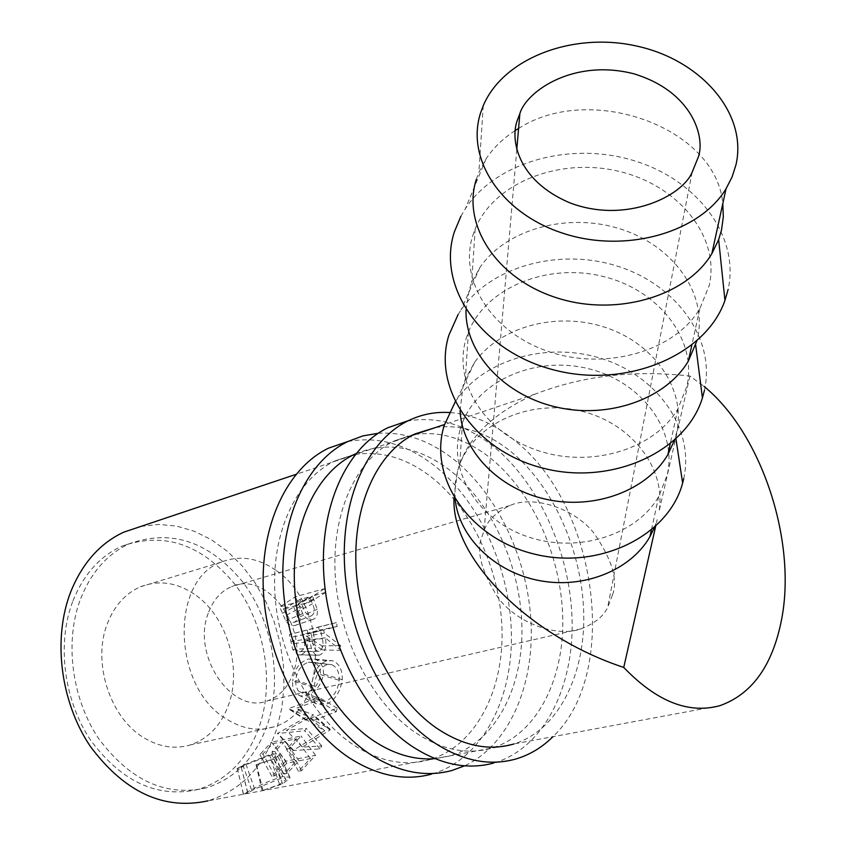 <?xml version="1.0" encoding="UTF-8"?>
<svg xmlns="http://www.w3.org/2000/svg" width="846" height="846" viewBox="0 0 846 846"><rect width="100%" height="100%" fill="white"/><g stroke="black" fill="none" stroke-linecap="round" stroke-linejoin="round"><path stroke-width="0.63" stroke-dasharray="4.23 3.17" d="M194.231 594.104C176.476 582.281 158.562 579.848 140.499 586.796C125.483 593.321 114.464 605.556 107.421 623.502C92.034 661.731 109.705 717.408 143.556 737.553C159.217 747.05 174.784 749.514 190.287 744.935C208.676 738.611 221.567 724.863 228.959 703.703C242.093 666.183 225.935 615.169 194.231 594.104M275.733 570.204C257.734 557.736 239.661 555.018 221.525 562.04C169.93 579.415 172.076 687.142 226.305 718.91C242.199 728.924 257.924 731.61 273.491 726.957C328.883 712.237 329.031 604.827 275.733 570.204M208.211 613.35C191.376 655.745 232.47 715.261 267.59 700.816C279.994 696.332 288.666 686.677 293.615 671.851C309.34 628.673 267.463 569.993 231.614 586.638C220.838 591.206 213.044 600.11 208.211 613.35M612.451 595.034L607.65 607.491C603.304 616.554 594.389 623.682 580.895 628.864C557.599 637.62 517.689 623.735 498.125 597.836C481.215 571.018 475.875 550.503 482.125 536.29L484.092 530.569C487.423 520.523 496.042 512.168 509.937 505.517C531.944 495.407 572.192 506.754 593.406 532.356C611.933 559.153 618.278 580.049 612.451 595.034M476.33 179.352L478.878 172.309L486.09 158.815C493.44 147.764 503.169 138.332 515.299 130.506M518.598 128.465C589.747 82.284 716.107 126.932 722.801 203.59M460.911 216.227L465.406 208.634C495.957 161.924 569.696 141.303 632.977 160.359C696.417 178.971 740.081 235.484 728.131 289.417M472.703 235.77L475.177 228.854C494.127 182.577 559.418 157.092 618.563 171.273C677.879 184.862 720.506 236.362 709.234 285.451L699.811 308.674C674.96 350.91 606.645 370.992 549.392 351.788C491.917 333.028 458.574 280.248 472.703 235.77M466.03 309.858L469.244 289.607L471.645 282.807L479.915 267.473C506.416 228.716 568.026 212.209 620.287 228.938C672.665 245.308 707.827 293.16 697.527 338.273L696.861 340.97M458.12 314.5L461.028 309.964C490.934 266.088 559.682 247.487 617.992 266.342C676.419 284.806 715.875 338.908 704.464 390.281M466.083 338.76L468.409 332.087C486.196 287.418 547.404 262.683 602.712 276.356C658.177 289.469 697.707 339.225 686.836 386.474L677.9 408.83C654.434 449.459 590.667 468.747 537.358 450.358C483.849 432.401 452.811 381.683 466.083 338.76M460.087 410.712L463.058 385.882L465.311 379.325L474.606 362.331C500.525 325.985 558.053 311.18 606.254 327.698C654.582 343.899 686.423 389.657 676.61 432.634L674.421 440.354M455.18 401.935L457.284 398.836C486.556 357.678 550.883 340.991 604.795 359.624C658.823 377.908 694.629 429.662 683.737 478.593M460.277 429.091L462.476 422.662C479.238 379.558 536.84 355.574 588.774 368.771C640.866 381.419 677.699 429.451 667.23 474.934L658.727 496.443C636.499 535.529 576.729 554.056 526.857 536.438C476.795 519.222 447.756 470.503 460.277 429.091M689.913 376.058L659.023 511.534C666.606 467.256 629.995 422.101 580.039 410.828C530.209 399.069 475.78 422.725 459.738 464.359L457.601 470.683C466.527 438.863 492.457 413.303 535.402 394.014C582.809 375.74 634.31 369.755 689.913 376.058L703.935 386.326M654.434 527.534L657.183 519.645L655.639 526.434M295.391 596.768L302.688 613.593C305.459 618.299 308.674 620.308 312.333 619.621L312.544 619.568C316.404 618.363 317.969 614.947 317.208 609.332L312.491 596.007L325.964 592.295L324.356 588.731L295.391 596.768L279.656 606.963L285.768 620.816C288.211 624.612 291.236 626.177 294.842 625.49L295.169 625.416C299.04 624.253 300.753 621.324 300.309 616.639L296.491 605.63L309.974 601.95L308.653 599.01L279.656 606.963M307.172 630.196L311.973 650.5L315.421 654.614L319.513 655.132C325.128 652.456 327.053 646.704 325.266 637.863L341.065 650.405L340.536 645.561L324.335 633.094L323.658 629.974L337.205 626.484L336.296 622.635L289.385 634.542L292.695 649.442L297.951 654.867L300.89 654.762C306.506 652.298 308.557 647.433 307.035 640.158L322.421 649.887L321.988 645.9L306.263 636.224L305.713 633.654L319.259 630.154L318.508 626.981L289.385 634.542M311.444 686.55C310.799 694.418 312.28 700.107 315.854 703.597L323.754 705.173C333.747 702.032 339.933 693.551 342.292 679.74C342.482 669.821 339.267 663.507 332.647 660.779L326.979 660.652C318.011 664.163 312.83 672.803 311.444 686.55L292.695 681.041C292.187 686.899 293.467 691.256 296.555 694.09L300.467 695.92L305.438 695.676C315.357 692.631 321.374 685.419 323.5 674.04C323.711 666.447 320.856 661.487 314.945 659.15L308.24 659.002C299.22 662.323 294.038 669.672 292.695 681.041M314.141 720.284L336.253 711.74L337.194 708.134L306.305 719.766L324.737 730.754L293.065 750.539L320 748.89L321.829 745.961L302.308 747.103L329.94 730.024L330.257 729.284L314.141 720.284M140.806 526.445L158.614 524.425L176.645 526.085L194.443 531.299L211.563 539.854L227.595 551.497L242.178 565.9L254.984 582.672L265.718 601.4L274.146 621.641L280.089 642.907L283.399 664.723L283.992 686.571L281.824 707.933L276.906 728.29C264.322 766.148 241.385 790.323 208.095 800.813L720.02 705.627M80.761 598.376C91.389 571.959 107.622 553.728 129.459 543.682C171.706 528.803 209.522 541.641 242.897 582.175C272.084 620.721 282.458 677.435 268.119 722.473C256.698 756.493 236.076 778.299 206.265 787.89C165.901 796.953 130.073 780.572 98.781 738.748C71.476 698.299 64.328 640.792 80.761 598.376M72.999 600.766C83.638 574.445 99.881 556.266 121.697 546.22C163.934 531.362 201.708 544.105 235.019 584.47C264.164 622.846 274.464 679.349 260.082 724.239C248.629 758.143 227.997 779.875 198.197 789.445C157.853 798.497 122.078 782.212 90.86 740.567C63.63 700.298 56.534 643.034 72.999 600.766M454.027 497.533L457.601 470.683L454.968 484.853L455.137 499.362M285.916 761.157L271.852 776.364L274.855 775.782L286.857 763.208L295.91 761.421L283.918 774.048L286.953 773.466L298.955 760.829L310.419 758.566L298.437 771.256L301.514 770.664L315.558 755.288L285.916 761.157L271.534 742.175L259.902 754.505L262.894 753.902L272.814 743.697L281.845 741.815L271.926 752.052L274.95 751.438L284.869 741.191L296.301 738.812L286.392 749.101L289.459 748.477L301.07 735.999L271.534 742.175M243.331 794.161L247.741 793.019L254.646 789.096L280.512 778.489C284.224 777.802 285.98 778.172 285.758 779.589L279.571 784.485L262.091 790.672L282.638 783.914L289.945 778.024L289.882 777.294L282.86 776.554C272.666 779.452 262.197 783.851 251.474 789.741L243.331 794.161L237.388 768.506L241.311 767.512L246.123 764.647L269.578 755.51C273.755 754.717 275.711 754.992 275.479 756.324L270.984 759.708L256.074 764.773L274.051 759.095L279.392 754.97L279.095 754.04L271.481 753.966L242.992 765.313L237.388 768.506M302.688 613.593L285.768 620.816M312.544 619.568L295.169 625.416M317.208 609.332L300.309 616.639M312.491 596.007L296.491 605.63M325.964 592.295L309.974 601.95M324.356 588.731L308.653 599.01M293.509 606.445L295.984 612.208C298.3 616.956 297.718 620.33 294.218 622.339C290.284 622.36 287.672 619.938 286.403 615.074L283.907 609.057L293.509 606.445L309.52 596.832L312.491 603.822C315.188 609.606 314.828 613.604 311.391 615.835C307.394 615.655 304.581 612.631 302.931 606.772L299.918 599.476L309.52 596.832M295.984 612.208L312.491 603.822M294.218 622.339L311.391 615.835M283.907 609.057L299.918 599.476M247.741 793.019L241.311 767.512M254.646 789.096L246.123 764.647M280.512 778.489L269.578 755.51M279.571 784.485L270.984 759.708M262.958 790.196L256.465 764.488M262.091 790.672L256.074 764.773M282.638 783.914L274.051 759.095M289.882 777.294L279.095 754.04M282.86 776.554L271.481 753.966M251.474 789.741L242.992 765.313M306.157 720.263L288.359 708.726L307.807 716.213L277.456 733.514L304.75 730.785L306.273 728.395L286.498 730.331L313.02 715.378L313.274 714.764L296.079 708.229L318.297 700.382L319.079 697.421L288.359 708.726M306.305 719.766L288.486 708.313M324.737 730.754L307.807 716.213M293.319 750.106L277.668 733.165M293.065 750.539L277.456 733.514M320 748.89L304.75 730.785M321.829 745.961L306.273 728.395M302.308 747.103L286.498 730.331M329.94 730.024L313.02 715.378M330.257 729.284L313.274 714.764M313.813 720.105L296.079 708.229M336.253 711.74L318.297 700.382M337.194 708.134L319.079 697.421M271.852 776.364L259.902 754.505M274.855 775.782L262.894 753.902M286.857 763.208L272.814 743.697M295.91 761.421L281.845 741.815M283.918 774.048L271.926 752.052M286.953 773.466L274.95 751.438M298.955 760.829L284.869 741.191M310.419 758.566L296.301 738.812M298.437 771.256L286.392 749.101M301.514 770.664L289.459 748.477M315.558 755.288L301.07 735.999M311.117 648.279L292.695 649.442M319.513 655.132L300.89 654.762M325.266 637.863L307.035 640.158M341.065 650.405L322.421 649.887M340.536 645.561L321.988 645.9M324.335 633.094L306.263 636.224M323.658 629.974L305.713 633.654M337.205 626.484L319.259 630.154M336.296 622.635L318.508 626.981M302.72 634.426L304.074 640.887C305.459 645.963 304.274 649.527 300.542 651.568L299.093 651.653C296.206 650.468 294.641 647.75 294.408 643.51L293.076 636.911L320.666 630.746L322.315 638.582C323.881 644.768 322.802 648.998 319.09 651.261L317.853 651.325C314.775 649.887 313.041 646.524 312.639 641.226L311.021 633.231L320.666 630.746M300.542 651.568L319.09 651.261M293.076 636.911L311.021 633.231M323.754 705.173L305.438 695.676M342.292 679.74L323.5 674.04M326.979 660.652L308.24 659.002M308.378 662.207L313.929 662.418C318.487 664.48 320.666 668.552 320.465 674.632C318.921 684.044 314.109 690.061 306.03 692.663L299.061 691.446L298.035 690.41L296.037 686.095L295.656 680.491C296.735 671.121 300.975 665.03 308.378 662.207L331.886 664.734C337.015 667.156 339.458 672.348 339.246 680.29C337.543 691.7 332.615 698.775 324.452 701.514L318.276 700.298C315.262 697.368 313.972 692.62 314.395 686.053C315.537 674.706 319.788 667.536 327.148 664.533M320.465 674.632L339.246 680.29M306.03 692.663L324.452 701.514M295.656 680.491L314.395 686.053M378.141 433.279C404.674 431.703 430.149 440.618 454.577 460.044C498.209 495.28 528.306 560.359 531.119 623.862C533.826 687.248 508.351 745.337 464.644 765.82M347.632 441.58C377.739 435.902 406.915 444.118 435.151 466.252C480.845 502.757 511.344 571.907 511.449 637.546C511.523 703.068 480.147 760.469 431.439 774.164L451.775 770.537M355.109 454.524C381.535 450.558 407.106 458.204 431.83 477.472C473.749 510.73 501.879 574.096 502.09 634.299C502.281 694.407 473.686 746.955 429.366 759.761C404.515 766.571 379.008 761.485 352.856 744.491C310.429 716.097 278.101 653.884 274.844 592.655C271.545 531.373 297.041 478.667 335.185 460.848L353.533 454.81M355.87 453.71C387.764 440.829 419.574 446.709 451.288 471.349C493.281 504.999 521.57 568.935 521.971 629.614C522.352 690.209 493.927 743.158 449.66 755.996L434.981 758.661M450.358 412.573C472.861 414.434 494.392 423.825 514.96 440.755C596.98 504.766 620.763 672.75 552.946 736.686M406.81 421.192C436.864 415.672 466.083 424.375 494.466 447.301C540.404 485.128 571.42 556.16 572.16 623.407C572.858 690.537 542.149 749.228 493.599 763.06L515.108 759.211M414.921 434.442C441.147 430.836 466.59 438.947 491.262 458.765C533.392 493.218 562.008 558.328 562.802 620.012C563.563 681.601 535.56 735.333 491.399 748.255C466.622 755.108 441.073 749.746 414.73 732.139C371.997 702.73 339.035 638.54 335.249 575.608C331.421 512.613 356.526 458.733 394.532 440.829L413.451 434.696M435.616 427.505C461.757 424.015 487.148 432.285 511.798 452.303C553.802 487.021 582.545 552.311 583.761 614.27C584.946 676.144 557.662 730.341 513.998 743.93M298.775 604.499L282.448 613.339M313.707 598.862L297.496 607.978M286.403 615.074L302.931 606.772M309.065 638.688L290.939 641.543M304.074 640.887L322.315 638.582M294.408 643.51L312.639 641.226M221.525 562.04L140.499 586.786M580.895 628.864L267.59 700.816M692.134 172.277L607.65 607.491M483.246 105.676L478.878 172.309M486.09 158.815L465.406 208.634M475.177 228.854L471.645 282.807M479.915 267.473L461.028 309.964M468.409 332.087L465.311 379.325M474.606 362.331L457.284 398.836M462.476 422.662L459.738 464.359M535.402 394.014L444.71 424.449M412.15 435.373L355.257 454.471M352.137 455.518L295.931 474.384M129.459 543.682L121.697 546.22M206.265 787.89L198.197 789.445M294.842 625.49L312.333 619.621M241.226 767.237L247.857 792.744M275.479 756.324L285.758 779.589M279.392 754.97L289.945 778.024M237.166 768.253L243.394 793.876M258.22 764.276L256.243 764.668M239.048 768.094L237.092 768.485M297.951 654.867L317.028 655.227M299.093 651.653L317.853 651.325M314.945 659.15L332.647 660.779M315.854 703.597L296.555 694.09M313.929 662.418L331.886 664.734M299.061 691.446L318.276 700.298M658.727 496.443L651.335 530.209M675.605 436.547L675.965 438.926M677.9 408.83L670.212 443.949M699.811 308.674L691.817 345.21M516.779 149.594L484.092 530.569M509.937 505.517L231.614 586.638M273.491 726.957L190.287 744.935M354.59 454.302L335.185 460.848M449.66 755.996L429.366 759.761M415.069 433.903L394.532 440.829M512.866 744.269L491.399 748.255"/><path stroke-width="1.27" d="M517.34 120.291C510.254 138.48 516.483 180.272 569.961 202.881C626.125 224.211 682.394 196.029 692.134 172.277L698.331 156.986C705.416 137.221 692.599 91.706 633.992 73.835C573.683 58.268 526.487 91.273 519.878 113.523L517.34 120.291M736.009 164.632C747.716 113.628 701.323 60.32 637.419 46.223C573.694 31.514 503.571 57.74 483.246 105.676L480.602 112.846C465.469 158.932 501.572 213.922 563.817 233.538C625.818 253.631 699.6 232.703 726.048 188.764L732.086 176.962L736.009 164.632M515.299 130.506L518.598 128.465M722.801 203.59L723.319 216.862L721.522 230.017L718.645 239.661L711.846 253.684C686.254 296.735 615.433 317.218 556.002 297.591C496.348 278.429 461.736 224.602 476.33 179.352M728.131 289.417L724.948 300.393C705.945 355.669 625.744 389.192 553.411 369.808C480.845 351.143 436.557 286.138 454.344 231.92L460.911 216.227M704.464 390.281L702.413 397.906C686.064 452.071 611.214 486.069 542.921 468.134C474.395 450.939 432.042 387.912 448.94 335.058L458.12 314.5M683.737 478.593L682.627 483.045C668.7 536.089 598.556 570.5 533.773 553.94C468.779 538.13 428.097 477.028 444.192 425.538L455.18 401.935M703.935 386.326C761.326 432.909 797.101 540.827 781.535 619.78C772.546 665.559 752.041 694.175 720.02 705.627C688.644 714.288 656.549 701.556 623.745 667.42C529.511 636.478 450.738 558.244 454.027 497.533M655.639 526.434L623.745 667.42M208.095 800.813C163.775 810.479 124.457 792.258 90.152 746.151C60.246 701.535 52.568 638.265 70.768 591.756C82.39 563.119 100.008 543.269 123.622 532.219L140.806 526.445M455.137 499.362C459.061 537.041 494.212 571.875 538.87 580.504C583.497 589.313 630.714 570.341 649.918 536.713L654.434 527.534M674.421 440.354L667.885 454.556C647.222 490.299 595.193 509.99 546.844 499.457C498.431 489.136 461.757 450.654 460.087 410.712M696.861 340.97L688.348 361.052C666.014 399.101 608.327 419.5 555.706 406.947C502.989 394.659 464.824 352.095 466.03 309.858M464.644 765.82L451.775 770.537C425.02 777.696 397.514 772.081 369.237 753.691C322.812 722.621 287.09 654.148 283.188 586.669C279.222 519.148 306.749 461.144 348.066 441.432L362.786 435.933L378.141 433.279M431.439 774.164C404.663 781.313 377.179 775.793 348.975 757.625C302.667 726.915 267.177 659.14 263.455 592.274C259.68 525.366 287.333 467.785 328.692 448.105L347.632 441.58M353.533 454.81L355.109 454.524M434.981 758.661C414.403 760.29 393.771 754.22 373.086 740.451C330.553 711.729 298.014 648.871 294.588 587.082C291.119 525.239 316.489 472.153 354.59 454.302L355.87 453.71M552.946 736.686C541.905 747.642 529.3 755.15 515.108 759.211C488.47 766.434 460.911 760.512 432.443 741.456C385.702 709.255 349.261 638.571 344.756 569.178C340.187 499.732 367.28 440.438 408.428 420.631C421.71 414.254 435.679 411.568 450.358 412.573M493.599 763.06C466.918 770.262 439.37 764.446 410.966 745.612C364.319 713.802 328.121 643.869 323.828 575.132C319.46 506.331 346.712 447.481 387.923 427.695L406.81 421.192M413.451 434.696L414.921 434.442M513.998 743.93L512.866 744.269C488.131 751.142 462.561 745.675 436.176 727.856C393.348 698.098 360.163 633.22 356.198 569.696C352.169 506.109 377.126 451.838 415.069 433.903L435.616 427.505M444.71 424.449L412.15 435.373M355.257 454.471L352.137 455.518M295.931 474.384L123.622 532.219M651.335 530.209L649.918 536.713M675.965 438.926L682.627 483.045M670.212 443.949L667.885 454.556M695.676 344.967L702.413 397.906M691.817 345.21L688.348 361.052M718.645 239.661L724.948 300.393M726.048 188.764L711.846 253.684M519.878 113.523L516.779 149.594M348.066 441.432L328.692 448.105M408.428 420.631L387.923 427.695"/></g></svg>
